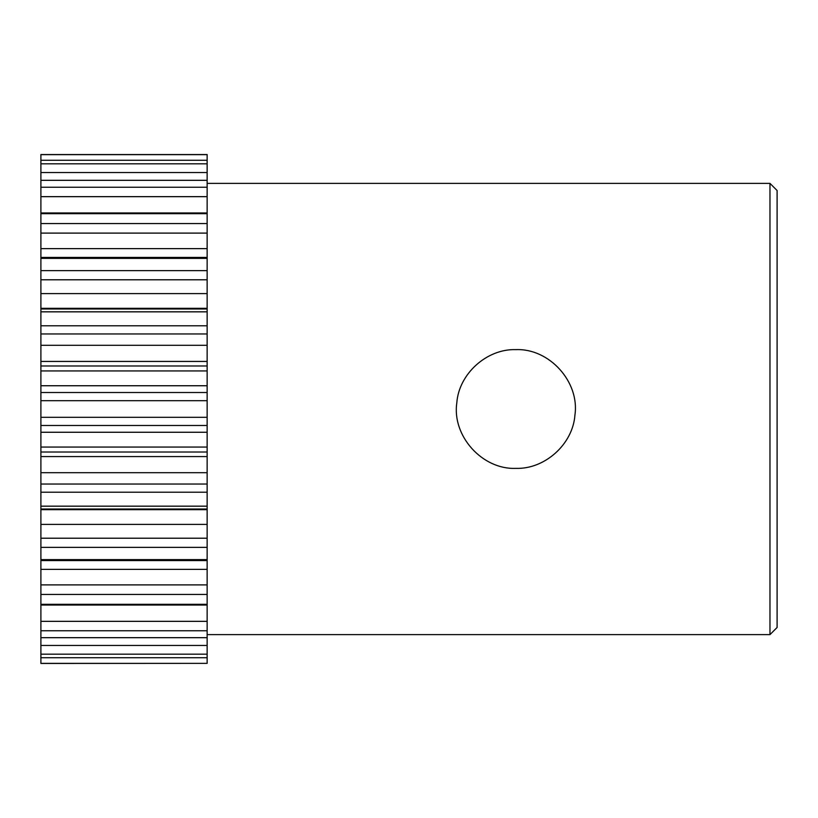 <?xml version="1.0" encoding="UTF-8"?>
<svg xmlns="http://www.w3.org/2000/svg" width="818" height="818" viewBox="0 0 818 818"><rect width="100%" height="100%" fill="white"/><g stroke="black" fill="none" stroke-linecap="round" stroke-linejoin="round"><path stroke-width="1.23" d="M40.9 630.76L40.9 154.541L207.138 154.541L207.138 637.682L40.9 637.682L40.9 630.76L207.138 630.76M40.9 663.357L207.138 663.357L40.9 663.459L40.9 637.682M40.9 154.643L207.138 154.643M40.9 160.256L207.138 160.256M40.9 163.825L207.138 163.825M40.9 180.318L207.138 180.318M40.9 187.24L207.138 187.24M40.9 213.672L207.138 213.672M40.9 223.559L207.138 223.559M40.9 258.376L207.138 258.376M40.9 270.646L207.138 270.646M40.9 311.832L207.138 311.832M40.9 325.779L207.138 325.779M40.9 370.943L207.138 370.943M40.9 385.738L207.138 385.738M40.9 432.262L207.138 432.262M40.9 447.057L207.138 447.057M40.9 492.221L207.138 492.221M40.9 506.168L207.138 506.168M40.9 547.354L207.138 547.354M40.9 559.624L207.138 559.624M40.9 594.441L207.138 594.441M40.9 604.328L207.138 604.328M40.9 654.175L207.138 654.175L207.138 663.357M40.9 657.744L207.138 657.744M40.9 645.453L207.138 645.453L207.138 654.175M207.138 645.453L207.138 637.682M207.138 634.615L769.973 634.615L777.1 627.488L777.1 190.512L769.973 183.385L769.973 634.615M207.138 183.385L769.973 183.385M515.872 468.366C544.788 469.379 572.866 444.225 574.921 415.125C579.85 382.037 549.41 348.202 515.872 349.634C486.945 348.621 458.867 373.775 456.812 402.875C451.894 435.953 482.313 469.788 515.872 468.366M40.9 605.034L207.138 605.034M40.9 569.379L207.138 569.379M40.9 524.389L207.138 524.389M40.9 509.675L207.138 509.675M40.9 472.702L207.138 472.702M40.9 456.567L207.138 456.567M40.9 417.313L207.138 417.313M40.9 400.687L207.138 400.687M40.9 361.433L207.138 361.433M40.9 345.298L207.138 345.298M40.9 308.325L207.138 308.325M40.9 293.611L207.138 293.611M40.9 248.621L207.138 248.621M40.9 212.966L207.138 212.966M40.9 621.343L207.138 621.343M40.9 584.89L207.138 584.89M40.9 538.213L207.138 538.213M40.9 509.011L207.138 509.011M40.9 484.031L207.138 484.031M40.9 452.017L207.138 452.017M40.9 425.493L207.138 425.493M40.9 392.507L207.138 392.507M40.9 365.983L207.138 365.983M40.9 333.969L207.138 333.969M40.9 308.989L207.138 308.989M40.9 279.787L207.138 279.787M40.9 233.11L207.138 233.11M40.9 196.657L207.138 196.657M40.9 172.547L207.138 172.547M40.9 604.39L207.138 604.39M40.9 560.575L207.138 560.575M40.9 257.425L207.138 257.425M40.9 213.61L207.138 213.61"/></g></svg>
